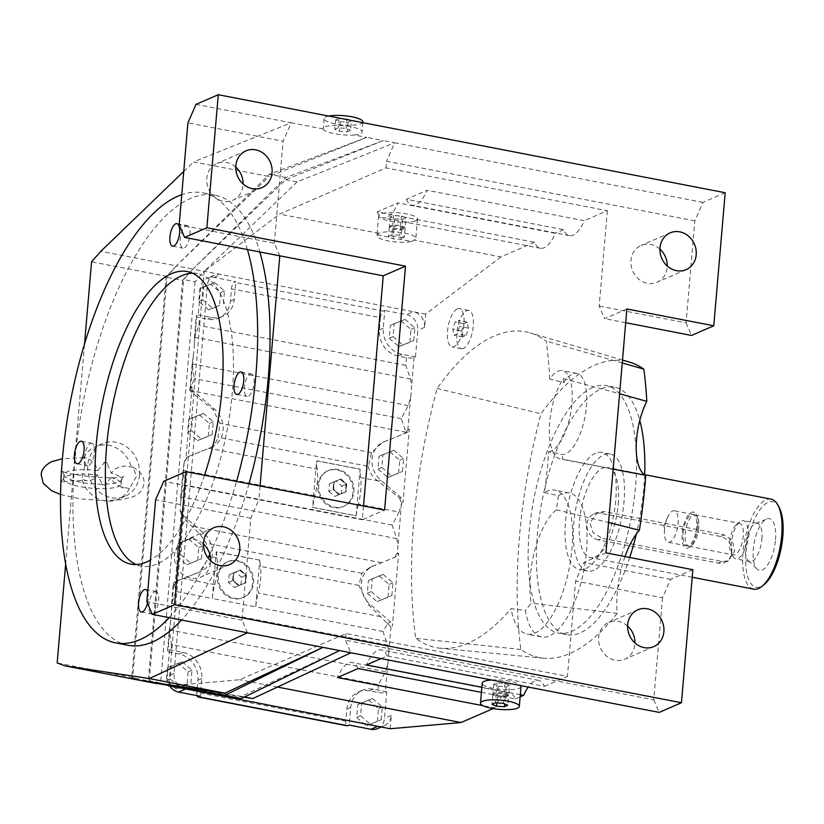 <?xml version="1.0" encoding="UTF-8"?>
<svg xmlns="http://www.w3.org/2000/svg" width="824" height="824" viewBox="0 0 824 824"><rect width="100%" height="100%" fill="white"/><g stroke="black" fill="none" stroke-linecap="round" stroke-linejoin="round"><path stroke-width="0.62" stroke-dasharray="4.12 3.09" d="M84.82 466.281L83.749 457.598L86.778 458.185L90.413 459.895L94.976 463.943L97.799 470.525A28.881 6.901 -175.1 0 0 66.703 471.894A28.881 6.901 -175.1 0 0 63.994 474.469A28.881 6.901 -175.1 0 0 64.004 474.82A28.881 6.901 -175.1 0 0 86.942 483.255A28.881 6.901 -175.1 0 0 118.841 481.978A28.881 6.901 -175.1 0 0 121.478 479.743A28.881 6.901 -175.1 0 0 121.54 479.403A28.881 6.901 -175.1 0 0 111.291 473.131L115.309 468.743L120.644 466.6L125.897 466.003L132.952 467.198L136.547 476.293L129.471 488.519L121.138 486.933L117.482 485.13L113.619 482.143L110.921 477.549A28.881 6.901 4.9 0 1 121.159 483.472A28.881 6.901 4.9 0 1 121.169 483.812A28.881 6.901 4.9 0 1 118.46 486.387A28.881 6.901 4.9 0 1 85.861 487.571A28.881 6.901 4.9 0 1 63.623 478.878A28.881 6.901 4.9 0 1 63.685 478.538A28.881 6.901 4.9 0 1 66.322 476.313A28.881 6.901 4.9 0 1 97.417 474.933L95.079 478.435L90.434 480.444L86.273 480.567L81.885 479.311L84.82 466.281M217.443 576.409A19.477 17.294 -113.5 0 1 227.27 561.937A19.477 17.294 -113.5 0 1 245.058 565.048A19.477 17.294 -113.5 0 1 252.608 583.207A19.477 17.294 -113.5 0 1 242.781 597.678A19.477 17.294 -113.5 0 1 224.993 594.567A19.477 17.294 -113.5 0 1 217.443 576.409M253.576 582.784A19.477 17.294 66.5 0 0 246.026 564.625A19.477 17.294 66.5 0 0 228.238 561.515A19.477 17.294 66.5 0 0 218.412 575.986A19.477 17.294 66.5 0 0 225.961 594.145A19.477 17.294 66.5 0 0 243.75 597.256A19.477 17.294 66.5 0 0 253.576 582.784M593.949 570.177A59.596 23.433 100.9 0 1 587.584 571.032A59.596 23.433 100.9 0 1 574.606 515.793A59.596 23.433 100.9 0 1 603.837 454.879A59.596 23.433 100.9 0 1 610.213 454.014A59.596 23.433 100.9 0 1 623.181 509.263A59.596 23.433 100.9 0 1 593.949 570.177M595.556 453.272A59.596 23.433 -79.1 0 0 566.325 514.186A59.596 23.433 -79.1 0 0 579.303 569.436A59.596 23.433 -79.1 0 0 585.679 568.581A59.596 23.433 -79.1 0 0 614.91 507.666A59.596 23.433 -79.1 0 0 601.932 452.417A59.596 23.433 -79.1 0 0 595.556 453.272M629.721 557.477A126.062 49.574 100.9 0 1 580.158 632.884A126.062 49.574 100.9 0 1 566.685 634.696A126.062 49.574 100.9 0 1 539.236 517.822A126.062 49.574 100.9 0 1 601.077 388.969A126.062 49.574 100.9 0 1 614.549 387.156A126.062 49.574 100.9 0 1 639.784 420.425M592.796 387.373A126.062 49.574 -79.1 0 0 530.955 516.226A126.062 49.574 -79.1 0 0 558.404 633.09A126.062 49.574 -79.1 0 0 571.887 631.277A126.062 49.574 -79.1 0 0 633.728 502.424A126.062 49.574 -79.1 0 0 606.279 385.56A126.062 49.574 -79.1 0 0 592.796 387.373M127.967 645.264A229.196 90.125 100.9 0 1 78.053 432.785A229.196 90.125 100.9 0 1 190.499 198.502A229.196 90.125 100.9 0 1 215.002 195.206A229.196 90.125 100.9 0 1 259.828 251.959M235.777 167.097A20.054 17.809 66.5 0 0 226.579 162.431A20.054 17.809 66.5 0 0 216.939 163.44A20.054 17.809 66.5 0 0 207.04 183.701A20.054 17.809 66.5 0 0 223.263 201.231A20.054 17.809 66.5 0 0 232.904 200.232A20.054 17.809 66.5 0 0 243.101 183.968M659.921 249.116A20.054 17.809 66.5 0 0 650.733 244.45A20.054 17.809 66.5 0 0 641.082 245.459A20.054 17.809 66.5 0 0 631.184 265.719A20.054 17.809 66.5 0 0 647.406 283.26A20.054 17.809 66.5 0 0 657.058 282.251A20.054 17.809 66.5 0 0 667.244 265.998M203.456 544.046A20.054 17.809 66.5 0 0 194.268 539.39A20.054 17.809 66.5 0 0 184.617 540.389A20.054 17.809 66.5 0 0 174.719 560.65A20.054 17.809 66.5 0 0 190.941 578.191A20.054 17.809 66.5 0 0 200.593 577.181A20.054 17.809 66.5 0 0 210.779 560.928M627.61 626.075A20.054 17.809 66.5 0 0 618.422 621.409A20.054 17.809 66.5 0 0 608.771 622.408A20.054 17.809 66.5 0 0 598.873 642.669A20.054 17.809 66.5 0 0 615.095 660.209A20.054 17.809 66.5 0 0 624.736 659.21A20.054 17.809 66.5 0 0 634.933 642.947M186.049 225.817A11.464 4.511 100.9 0 1 187.275 225.652A11.464 4.511 100.9 0 1 189.767 236.272A11.464 4.511 100.9 0 1 184.154 247.993A11.464 4.511 100.9 0 1 182.928 248.158A11.464 4.511 100.9 0 1 180.425 237.528A11.464 4.511 100.9 0 1 186.049 225.817M90.537 443.394A11.464 4.511 100.9 0 1 91.763 443.23A11.464 4.511 100.9 0 1 94.266 453.849A11.464 4.511 100.9 0 1 88.642 465.57A11.464 4.511 100.9 0 1 87.416 465.735A11.464 4.511 100.9 0 1 84.924 455.106A11.464 4.511 100.9 0 1 90.537 443.394M147.692 591.993A11.464 4.511 100.9 0 1 147.465 603.199M154.685 591.684A11.464 4.511 100.9 0 1 155.911 591.519A11.464 4.511 100.9 0 1 158.404 602.148A11.464 4.511 100.9 0 1 152.78 613.859A11.464 4.511 100.9 0 1 151.554 614.024A11.464 4.511 100.9 0 1 149.062 603.395A11.464 4.511 100.9 0 1 154.685 591.684M250.197 374.106A11.464 4.511 100.9 0 1 251.423 373.942A11.464 4.511 100.9 0 1 253.916 384.571A11.464 4.511 100.9 0 1 248.292 396.282A11.464 4.511 100.9 0 1 247.066 396.447A11.464 4.511 100.9 0 1 244.573 385.817A11.464 4.511 100.9 0 1 250.197 374.106M204.486 475.252A148.979 58.586 100.9 0 1 150.421 560.114M192.414 273.156A148.979 58.586 100.9 0 1 197.698 273.568A148.979 58.586 100.9 0 1 230.143 411.681A148.979 58.586 100.9 0 1 157.065 563.966A148.979 58.586 100.9 0 1 141.131 566.109A148.979 58.586 100.9 0 1 136.073 564.512M548.702 451.717A41.252 16.223 -79.1 0 0 551.122 451.047A41.252 16.223 -79.1 0 0 571.362 408.879A41.252 16.223 -79.1 0 0 562.38 370.625A41.252 16.223 -79.1 0 0 557.961 371.222A41.252 16.223 -79.1 0 0 549.711 378.968L563.606 382.645A41.252 16.223 100.9 0 1 572.453 374.024A41.252 16.223 100.9 0 1 576.862 373.427A41.252 16.223 100.9 0 1 585.843 411.681A41.252 16.223 100.9 0 1 565.604 453.849A41.252 16.223 100.9 0 1 562.617 454.56L548.702 451.717A296.321 116.524 -79.1 0 1 544.53 492.567L558.394 495.76A73.346 28.84 100.9 0 1 561.597 494.009A73.346 28.84 100.9 0 1 569.436 492.958A73.346 28.84 100.9 0 1 585.411 560.948A73.346 28.84 100.9 0 1 549.423 635.922A73.346 28.84 100.9 0 1 541.584 636.973A73.346 28.84 100.9 0 1 525.351 610.388L511.055 608.668A73.346 28.84 -79.1 0 0 527.102 634.171A73.346 28.84 -79.1 0 0 534.941 633.12A73.346 28.84 -79.1 0 0 570.929 558.147A73.346 28.84 -79.1 0 0 554.954 490.156A73.346 28.84 -79.1 0 0 547.105 491.207A73.346 28.84 -79.1 0 0 544.53 492.567M406.366 199.284A34.381 13.524 -79.1 0 0 412.196 205.258A34.381 13.524 -79.1 0 0 415.873 204.764A34.381 13.524 -79.1 0 0 427.089 190.282L406.366 199.284L563.606 229.69A34.381 13.524 -79.1 0 0 569.446 235.664A34.381 13.524 -79.1 0 0 573.113 235.17A34.381 13.524 -79.1 0 0 584.34 220.698L427.089 190.282M377.33 211.881A34.381 13.524 -79.1 0 0 383.17 217.855A34.381 13.524 -79.1 0 0 386.847 217.361A34.381 13.524 -79.1 0 0 398.064 202.879L377.33 211.881L534.58 242.287A34.381 13.524 -79.1 0 0 540.41 248.261A34.381 13.524 -79.1 0 0 544.087 247.767A34.381 13.524 -79.1 0 0 555.314 233.295L398.064 202.879M381.028 658.603L387.167 655.935L544.417 686.341A34.381 13.524 -79.1 0 0 538.587 680.366A34.381 13.524 -79.1 0 0 534.91 680.861A34.381 13.524 -79.1 0 0 528.205 687.062M520.325 694.694L481.855 687.247M387.167 655.935A34.381 13.524 -79.1 0 0 381.337 649.961A34.381 13.524 -79.1 0 0 377.66 650.455A34.381 13.524 -79.1 0 0 366.443 664.937M481.422 692.376L515.391 698.937A34.381 13.524 -79.1 0 0 509.551 692.963A34.381 13.524 -79.1 0 0 505.885 693.458A34.381 13.524 -79.1 0 0 494.658 707.94L482.977 705.674M358.141 668.532A34.381 13.524 -79.1 0 0 352.312 662.558A34.381 13.524 -79.1 0 0 348.634 663.052A34.381 13.524 -79.1 0 0 337.418 677.534M139.534 474.995A28.655 25.431 66.5 0 0 128.42 448.277A28.655 25.431 66.5 0 0 102.269 443.703A28.655 25.431 66.5 0 0 87.808 464.983A28.655 25.431 66.5 0 0 98.931 491.701A28.655 25.431 66.5 0 0 125.083 496.275A28.655 25.431 66.5 0 0 139.534 474.995M83.749 457.598A28.655 25.431 -113.5 0 1 95.203 446.773A28.655 25.431 -113.5 0 1 131.335 466.796M317.786 485.357A19.477 17.294 -113.5 0 1 327.622 470.885A19.477 17.294 -113.5 0 1 345.411 473.996A19.477 17.294 -113.5 0 1 352.96 492.165A19.477 17.294 -113.5 0 1 343.134 506.636A19.477 17.294 -113.5 0 1 325.346 503.526A19.477 17.294 -113.5 0 1 317.786 485.357M353.929 491.743A19.477 17.294 66.5 0 0 346.379 473.573A19.477 17.294 66.5 0 0 328.591 470.473A19.477 17.294 66.5 0 0 318.754 484.934A19.477 17.294 66.5 0 0 326.314 503.103A19.477 17.294 66.5 0 0 344.102 506.214A19.477 17.294 66.5 0 0 353.929 491.743M362.921 121.983A19.477 4.656 4.9 0 1 361.087 123.724A19.477 4.656 4.9 0 1 339.097 124.517A19.477 4.656 4.9 0 1 324.089 118.656A19.477 4.656 4.9 0 1 325.923 116.915A19.477 4.656 4.9 0 1 328.786 116.081M354.299 134.982A19.477 4.656 -175.1 0 0 360.232 133.694A19.477 4.656 -175.1 0 0 362.055 131.964A19.477 4.656 -175.1 0 0 347.058 126.103A19.477 4.656 -175.1 0 0 325.068 126.896A19.477 4.656 -175.1 0 0 323.235 128.637A19.477 4.656 -175.1 0 0 323.266 128.977C323.451 132.386 342.753 136.125 354.299 134.982L366.711 137.381L269.149 176.511L193.63 161.916L291.191 122.776L196.019 104.37M415.677 220.801A19.477 4.656 4.9 0 1 393.687 221.594A19.477 4.656 4.9 0 1 378.679 215.733A19.477 4.656 4.9 0 1 380.503 213.993A19.477 4.656 4.9 0 1 402.493 213.2A19.477 4.656 4.9 0 1 417.5 219.06A19.477 4.656 4.9 0 1 415.677 220.801M411.578 241.494L414.019 240.093A19.477 4.656 -175.1 0 0 415.842 238.352A19.477 4.656 -175.1 0 0 400.845 232.492A19.477 4.656 -175.1 0 0 378.844 233.285L377.361 234.871A19.477 4.656 -175.1 0 0 376.97 235.695A19.477 4.656 -175.1 0 0 389.793 241.216A19.477 4.656 -175.1 0 0 411.578 241.494L399.825 239.218L393.027 238.805L389.113 237.147L388.506 236.797L391.905 234.758L399.784 235.231L404.316 237.168L399.825 239.218M463.418 348.398A19.477 7.663 100.9 0 1 461.327 348.676A19.477 7.663 100.9 0 1 457.093 330.62A19.477 7.663 100.9 0 1 466.642 310.7A19.477 7.663 100.9 0 1 468.732 310.421A19.477 7.663 100.9 0 1 472.976 328.488A19.477 7.663 100.9 0 1 463.418 348.398M457.33 308.897A19.477 7.663 -79.1 0 0 447.782 328.817A19.477 7.663 -79.1 0 0 452.016 346.873A19.477 7.663 -79.1 0 0 454.106 346.595A19.477 7.663 -79.1 0 0 463.665 326.685A19.477 7.663 -79.1 0 0 459.421 308.619A19.477 7.663 -79.1 0 0 457.33 308.897M598.255 539.885A13.751 12.206 -113.5 0 1 586.987 524.188A13.751 12.206 -113.5 0 1 593.929 513.97A13.751 12.206 -113.5 0 1 600.541 513.28L720.547 536.486A13.751 12.206 -113.5 0 1 731.815 552.193A13.751 12.206 -113.5 0 1 724.873 562.411A13.751 12.206 -113.5 0 1 718.26 563.091L598.255 539.885L602.056 538.247L593.156 532.85L589.891 522.921L597.472 512.425L604.332 511.632L724.337 534.838L732.33 540.626L734.72 550.937L728.426 560.866L722.061 561.453L602.056 538.247M779.082 507.275A43.548 17.129 -79.1 0 0 759.986 509.634A43.548 17.129 -79.1 0 0 746.029 552.513A43.548 17.129 -79.1 0 0 764.136 584.577M771.048 499.128A45.835 18.025 -79.1 0 0 742.99 552.533A45.835 18.025 -79.1 0 0 753.641 589.139M618.247 504.123A45.835 18.025 -79.1 0 0 607.597 467.517A45.835 18.025 -79.1 0 0 579.54 520.923A45.835 18.025 -79.1 0 0 590.19 557.529A45.835 18.025 -79.1 0 0 618.247 504.123M664.535 529.471A16.047 6.314 -79.1 0 0 664.432 533.664A16.047 6.314 -79.1 0 0 668.264 542.285A16.047 6.314 -79.1 0 0 678.08 523.59A16.047 6.314 -79.1 0 0 674.351 510.777A16.047 6.314 -79.1 0 0 667.595 517.348A16.047 6.314 -79.1 0 0 664.535 529.471M683.158 533.066A16.047 6.314 100.9 0 1 692.974 514.382A16.047 6.314 100.9 0 1 696.702 527.195A16.047 6.314 100.9 0 1 686.886 545.879A16.047 6.314 100.9 0 1 683.158 533.066M747.811 536.166A19.477 7.663 -79.1 0 0 743.289 520.603A19.477 7.663 -79.1 0 0 739.715 521.819A19.477 7.663 -79.1 0 0 731.362 543.304A19.477 7.663 -79.1 0 0 733.03 556.406A19.477 7.663 -79.1 0 0 735.894 558.857A19.477 7.663 -79.1 0 0 747.811 536.166M729.714 542.068A16.047 6.314 100.9 0 1 736.584 524.383A16.047 6.314 100.9 0 1 739.53 523.384A16.047 6.314 100.9 0 1 743.258 536.197A16.047 6.314 100.9 0 1 733.442 554.882A16.047 6.314 100.9 0 1 731.084 552.863A16.047 6.314 100.9 0 1 729.714 542.068M761.881 538.886A19.477 7.663 -79.1 0 0 757.359 523.322A19.477 7.663 -79.1 0 0 755.927 523.384A19.477 7.663 -79.1 0 0 745.432 546.024A19.477 7.663 -79.1 0 0 748.645 561A19.477 7.663 -79.1 0 0 749.953 561.577A19.477 7.663 -79.1 0 0 761.881 538.886M775.539 539.71A26.358 10.362 -79.1 0 0 765.887 519.388A26.358 10.362 -79.1 0 0 753.291 549.361A26.358 10.362 -79.1 0 0 756.411 568.416A26.358 10.362 -79.1 0 0 767.731 564.749A26.358 10.362 -79.1 0 0 775.539 539.71M698.773 527.587A16.047 6.314 100.9 0 1 691.892 545.282A16.047 6.314 100.9 0 1 688.957 546.281A16.047 6.314 100.9 0 1 685.228 533.468A16.047 6.314 100.9 0 1 695.044 514.784A16.047 6.314 100.9 0 1 697.403 516.803A16.047 6.314 100.9 0 1 698.773 527.587M697.671 526.773A18.334 7.21 100.9 0 1 689.812 546.992A18.334 7.21 100.9 0 1 682.19 533.489A18.334 7.21 100.9 0 1 688.061 515.433A18.334 7.21 100.9 0 1 696.105 514.444A18.334 7.21 100.9 0 1 697.671 526.773M466.137 335.471L468.382 328.096L467.28 322.174L463.922 323.626L461.677 331.001L462.779 336.934L466.137 335.471L457.289 333.761L453.942 335.214L452.829 329.291L455.075 321.916L458.432 320.464L459.534 326.386L457.289 333.761M462.779 336.934L453.942 335.214M468.382 328.096L459.534 326.386M467.28 322.174L458.432 320.464M463.922 323.626L455.075 321.916M461.677 331.001L452.829 329.291M392.657 225.951L389.309 227.403L393.841 229.33L401.721 229.803L405.068 228.351L400.546 226.425L392.657 225.951L391.905 234.758M400.546 226.425L399.784 235.231M389.309 227.403L388.506 236.797M393.841 229.33L393.027 238.805M377.361 234.871L389.113 237.147M405.974 217.876L401.442 215.94L393.553 215.476L390.205 216.928L394.737 218.854L402.617 219.328L405.974 217.876L405.161 227.352L401.803 228.804L393.923 228.33L389.392 226.404L392.749 224.952L400.629 225.426L405.161 227.352M402.617 219.328L401.803 228.804M401.442 215.94L400.629 225.426M393.553 215.476L392.749 224.952M390.205 216.928L389.392 226.404M394.737 218.854L393.923 228.33M405.068 228.351L404.316 237.168M401.721 229.803L400.917 239.207M378.844 233.285L279.532 214.085L385.972 167.89L607.35 210.707L584.34 220.698M563.606 229.69L555.314 233.295M534.58 242.287L500.92 256.892L414.019 240.093M402.637 237.889L390.226 235.489M351.385 120.788L346.853 118.862L338.973 118.388L335.626 119.851L340.158 121.777L348.037 122.251L351.385 120.788L350.571 130.274L347.223 131.727L339.344 131.253L334.812 129.327L338.159 127.875L346.049 128.348L350.571 130.274M348.037 122.251L347.223 131.727M346.853 118.862L346.049 128.348M338.973 118.388L338.159 127.875M335.626 119.851L334.812 129.327M340.158 121.777L339.344 131.253M323.266 128.977L291.191 122.776L283.085 141.234L187.913 122.828M328.838 491.403L334.719 496.439L341.26 493.803L341.919 486.119L336.038 481.082L329.497 483.719L328.838 491.403L332.978 489.6L333.638 481.927L340.168 479.28L346.049 484.327L345.39 492.01L338.86 494.647L332.978 489.6M329.497 483.719L333.638 481.927M334.719 496.439L338.86 494.647M341.26 493.803L345.39 492.01M341.919 486.119L346.049 484.327M336.038 481.082L340.168 479.28M413.741 340.58L414.833 327.777L405.037 319.372L394.14 323.77L393.048 336.573L402.843 344.978L413.741 340.58L409.868 342.259L410.96 329.456L401.164 321.051L390.277 325.459L389.175 338.252L398.971 346.657L409.868 342.259M402.843 344.978L398.971 346.657M393.048 336.573L389.175 338.252M394.14 323.77L390.277 325.459M414.833 327.777L410.96 329.456M405.037 319.372L401.164 321.051M223.386 303.768L224.478 290.965L214.683 282.56L203.796 286.968L202.694 299.771L212.489 308.166L219.514 305.447L220.616 292.644L210.82 284.249L199.923 288.647L198.821 301.45L208.627 309.845L219.514 305.447M212.489 308.166L208.627 309.845M202.694 299.771L198.821 301.45M203.796 286.968L199.923 288.647M224.478 290.965L220.616 292.644M214.683 282.56L210.82 284.249M190.88 682.942L191.982 670.139L182.176 661.734L171.289 666.142L170.187 678.945L179.982 687.34L187.007 684.62L188.109 671.817L178.314 663.413L167.416 667.821L166.314 680.624L176.12 689.019L187.007 684.62M179.982 687.34L176.12 689.019M170.187 678.945L166.314 680.624M171.289 666.142L167.416 667.821M191.982 670.139L188.109 671.817M182.176 661.734L178.314 663.413M381.234 719.754L382.326 706.951L372.53 698.546L361.633 702.944L360.541 715.747L370.337 724.152L381.234 719.754L377.361 721.433L378.453 708.63L368.658 700.225L357.771 704.623L356.668 717.426L366.464 725.831L377.361 721.433M370.337 724.152L366.464 725.831M360.541 715.747L356.668 717.426M361.633 702.944L357.771 704.623M382.326 706.951L378.453 708.63M372.53 698.546L368.658 700.225M212.17 434.598L213.272 421.795L203.466 413.391L192.579 417.789L191.477 430.591L201.272 438.996L212.17 434.598L208.297 436.277L209.399 423.474L199.604 415.069L188.706 419.468L187.615 432.27L197.41 440.675L208.297 436.277M201.272 438.996L197.41 440.675M191.477 430.591L187.615 432.27M192.579 417.789L188.706 419.468M213.272 421.795L209.399 423.474M203.466 413.391L199.604 415.069M201.52 558.765L202.622 545.962L192.826 537.567L181.929 541.965L180.837 554.768L190.632 563.173L201.52 558.765L197.657 560.444L198.749 547.641L188.953 539.246L178.066 543.644L176.964 556.447L186.76 564.852L197.657 560.444M190.632 563.173L186.76 564.852M180.837 554.768L176.964 556.447M181.929 541.965L178.066 543.644M202.622 545.962L198.749 547.641M192.826 537.567L188.953 539.246M402.524 471.4L403.616 458.597L393.821 450.203L382.923 454.601L381.831 467.404L391.627 475.808L402.524 471.4L398.651 473.079L399.743 460.276L389.948 451.882L379.061 456.28L377.959 469.083L387.754 477.487L398.651 473.079M391.627 475.808L387.754 477.487M381.831 467.404L377.959 469.083M382.923 454.601L379.061 456.28M403.616 458.597L399.743 460.276M393.821 450.203L389.948 451.882M391.874 595.577L392.976 582.774L383.181 574.369L372.283 578.778L371.181 591.581L380.976 599.975L391.874 595.577L388.001 597.256L389.103 584.453L379.308 576.048L368.41 580.457L367.319 593.259L377.114 601.654L388.001 597.256M380.976 599.975L377.114 601.654M371.181 591.581L367.319 593.259M372.283 578.778L368.41 580.457M392.976 582.774L389.103 584.453M383.181 574.369L379.308 576.048M377.557 728.601A13.751 12.206 66.5 0 0 384.499 718.384L386.786 691.779L385.333 692.407A5.727 1.37 4.9 0 1 377.742 692.459L369.461 690.852A22.918 20.353 66.5 0 0 358.44 692.006A22.918 20.353 66.5 0 0 346.873 709.031L345.822 721.227A5.727 2.256 -79.1 0 0 347.162 725.8M386.786 691.779L373.334 689.173A22.918 20.353 66.5 0 0 362.313 690.327A22.918 20.353 66.5 0 0 350.746 707.352L349.222 725.089M396.344 556.694A4.583 4.069 -113.5 0 1 396.251 556.736L373.375 565.975A22.918 20.353 -113.5 0 0 372.953 566.15A22.918 20.353 -113.5 0 0 370.089 604.373L390.658 622.017A4.583 4.069 -113.5 0 1 392.399 626.261L398.651 553.285A4.583 4.069 -113.5 0 1 396.344 556.694L369.512 567.643L361.973 573.319L358.759 585.401L368.668 604.991L387.61 623.675L382.964 631.472L387.723 645.099L388.732 652.783A32.084 12.617 100.9 0 1 387.826 663.289L385.447 671.715L378.401 684.692L171.505 644.687L169.353 629.927L170.578 621.275A32.084 12.617 -79.1 0 0 171.485 610.769L171.639 603.312L176.068 591.467L173.988 582.362L199.449 572L209.739 556.581L206.185 543.191L200.304 534.642L181.62 516.184L183.144 515.525A4.583 4.069 -113.5 0 1 181.404 511.282L175.152 584.247A4.583 4.069 -113.5 0 1 177.469 580.848A4.583 4.069 -113.5 0 1 177.551 580.807L199.006 572.186M197.101 695.672A5.727 2.256 100.9 0 1 196.854 692.418L197.904 680.222A22.918 20.353 66.5 0 0 179.117 654.05L170.836 652.443A5.727 1.37 4.9 0 1 167.55 650.909A5.727 1.37 4.9 0 1 168.086 650.394L169.538 649.765L182.98 652.361A22.918 20.353 -113.5 0 1 201.777 678.543L200.253 696.28M169.538 649.765L167.251 676.37A13.751 12.206 66.5 0 0 169.847 686.155M196.792 315.571A5.727 1.37 -175.1 0 0 196.256 316.076A5.727 1.37 -175.1 0 0 199.542 317.621L207.823 319.218A22.918 20.353 66.5 0 0 218.844 318.074A22.918 20.353 66.5 0 0 230.411 301.048L231.451 288.853A5.727 2.256 100.9 0 1 234.346 282.261L235.798 281.633L214.075 277.431A13.751 12.206 66.5 0 0 207.463 278.121A13.751 12.206 66.5 0 0 200.52 288.328L198.244 314.943L196.792 315.571L194.289 344.69L194.392 337.809L198.872 325.377L199.542 317.621M198.244 314.943L211.686 317.539A22.918 20.353 66.5 0 0 222.717 316.395A22.918 20.353 66.5 0 0 234.284 299.369L235.798 281.633M380.42 317.662L379.38 329.858A22.918 20.353 66.5 0 0 398.167 356.03L406.448 357.626A5.727 1.37 -175.1 0 0 414.039 357.585L415.492 356.947L402.04 354.351A22.918 20.353 -113.5 0 1 383.253 328.179L384.767 310.432L383.315 311.07A5.727 2.256 -79.1 0 0 380.42 317.662L231.451 288.853M415.492 356.947L417.768 330.342A13.751 12.206 66.5 0 0 406.489 314.634L384.767 310.432M406.448 357.626L405.779 365.392L410.537 379.019L411.537 386.703A32.084 12.617 100.9 0 1 410.64 397.199L408.261 405.624L401.216 418.613L406.016 432.332L407.849 429.747L409.301 429.119A4.583 4.069 -113.5 0 1 406.984 432.518A4.583 4.069 -113.5 0 1 406.901 432.559L382.315 442.539L371.449 452.603L368.349 466.353L218.061 437.287L219.853 423.289L213.086 409.549L191.559 392.317L193.794 391.349A4.583 4.069 -113.5 0 1 192.054 387.105L185.802 460.08A4.583 4.069 -113.5 0 1 188.109 456.671A4.583 4.069 -113.5 0 1 188.191 456.64L208.585 448.472C212.973 446.67 216.145 442.9 218.092 437.183M368.328 466.24C369.502 472.564 372.819 477.58 378.257 481.288M403.049 502.084L401.659 502.692A32.084 12.617 100.9 0 1 401.515 503.639L399.135 512.064L358.327 504.164A32.084 12.617 -79.1 0 0 360.613 477.56L377.649 480.856L400.042 498.396L401.309 497.851A4.583 4.069 -113.5 0 1 403.049 502.084L409.301 429.119M401.309 497.851L380.729 480.207A22.918 20.353 -113.5 0 1 383.603 441.973A22.918 20.353 -113.5 0 1 384.025 441.798M399.589 498.046L401.442 503.557M406.984 432.518L382.748 442.354M406.253 431.652L404.605 433.548M360.613 477.56A32.084 12.617 100.9 0 1 360.201 469.196L316.756 460.791A32.084 12.617 -79.1 0 0 317.168 469.155A32.084 12.617 100.9 0 1 314.881 495.77A45.835 18.025 -79.1 0 0 312.718 507.378L356.164 515.783L360.067 469.258L316.612 460.853L312.626 507.419L356.071 515.824M387.61 623.675L390.947 626.889L392.399 626.261M397.384 552.976L394.202 557.57M380.554 616.661L258.17 593.002A32.084 12.617 -79.1 0 0 260.456 566.387A32.084 12.617 100.9 0 1 260.034 560.166L216.578 551.771A32.084 12.617 -79.1 0 0 217 557.992A32.084 12.617 100.9 0 1 214.724 584.597A45.835 18.025 -79.1 0 0 212.273 598.471L176.068 591.467M361.973 573.319L206.185 543.191M382.964 631.472L255.718 606.866A45.835 18.025 100.9 0 1 258.17 593.002M211.068 447.401A22.918 20.353 -113.5 0 0 211.5 447.216A22.918 20.353 -113.5 0 0 214.364 408.992L193.794 391.349M191.632 392.368L189.427 389.731M405.974 432.229L189.881 390.535L190.602 387.733L192.054 387.105M188.109 456.671L209.09 448.256L317.168 469.155M184.36 461.584L187.45 457.021M371.449 452.603L219.853 423.289M189.891 390.442L194.31 378.597L192.167 363.837L193.393 355.196A32.084 12.617 -79.1 0 0 194.289 344.69M500.92 256.892L425.678 314.099L424.545 327.406A13.751 12.206 66.5 0 0 413.267 311.699L220.853 274.485A13.751 12.206 66.5 0 0 214.23 275.175A13.751 12.206 66.5 0 0 207.298 285.392L174.029 673.435A13.751 12.206 66.5 0 0 185.297 689.142M314.881 495.77L183.041 470.277L184.267 461.625A32.084 12.617 -79.1 0 0 184.411 460.678L185.802 460.08M181.404 511.282L180.116 511.838A32.084 12.617 -79.1 0 0 180.6 504.339L180.765 496.882L185.194 485.037L183.041 470.277M183.144 515.525L203.724 533.159A22.918 20.353 -113.5 0 1 200.85 571.393A22.918 20.353 -113.5 0 1 200.428 571.568M182.063 516.545L180.291 510.993M175.152 584.247L173.699 584.886L173.339 583.392L173.988 582.362M381.533 562.751L191.518 526.011M399.135 512.064L392.09 525.043L396.849 538.669L397.848 546.353A32.084 12.617 100.9 0 1 397.364 553.852L398.651 553.285M260.034 560.166L216.269 551.905L212.273 598.471L255.718 606.866L259.714 560.31M214.724 584.597L183.371 578.53M356.164 515.783A45.835 18.025 100.9 0 1 358.327 504.164M377.722 726.346A13.751 12.206 66.5 0 0 384.334 725.656A13.751 12.206 66.5 0 0 391.276 715.448L390.133 728.746M385.447 671.715L169.353 629.927M408.261 405.624L192.167 363.837M392.09 525.043L185.194 485.037M401.216 418.613L194.31 378.597M425.678 314.099L413.267 311.699L406.489 314.634M544.417 686.341L567.437 676.35L346.049 633.543L239.619 679.738L168.745 685.939L204.3 271.292L192.919 269.088L285.701 179.714L383.263 140.574L366.711 137.381L269.345 174.297L176.367 265.884L167.076 276.421L132.685 677.565L140.822 680.542L131.747 677.689L166.088 277.132L176.367 265.884L100.847 251.279M214.075 277.431L220.853 274.485L204.3 271.292L195.01 281.818L183.628 279.624L192.919 269.088L176.367 265.884L269.149 176.511M129.471 488.519A28.655 25.431 -113.5 0 1 118.017 499.334A28.655 25.431 -113.5 0 1 81.885 479.311M110.921 477.549L105.019 485.182A28.881 6.901 -175.1 0 0 102.598 484.708L97.417 474.933M97.799 470.525L104.494 462.532A28.881 6.901 4.9 0 1 106.924 463.006L111.291 473.131M107.666 463.139L103.783 462.388M101.877 484.563L105.771 485.315M515.391 698.937L520.14 696.877M277.461 687.051L239.619 679.738M493.143 708.599L494.658 707.94M607.35 210.707L599.182 306.054L604.62 318.631L626.879 308.979M605.97 552.883L583.711 562.545L575.605 581.002L567.437 676.35M549.711 378.968A296.321 116.524 -79.1 0 0 546.199 341.084A296.321 116.524 -79.1 0 0 530.059 332.865A296.321 116.524 -79.1 0 0 437.142 388.423A296.321 116.524 -79.1 0 0 415.718 638.353A296.321 116.524 -79.1 0 0 440.428 648.231A296.321 116.524 -79.1 0 0 511.055 608.668M558.394 495.76A294.92 115.968 100.9 0 1 556.416 509.768A59.596 23.433 -79.1 0 0 531.243 603.23A294.92 115.968 100.9 0 1 525.351 610.388M556.416 509.768L608.576 522.467M625.014 556.571A59.596 23.433 -79.1 0 0 617.217 613.365L531.243 603.23M613.149 469.155L562.277 459.05A294.92 115.968 -79.1 0 0 562.617 454.56M563.606 382.645A294.92 115.968 -79.1 0 0 563.379 378.597A45.835 18.025 -79.1 0 0 549.371 427.182A45.835 18.025 -79.1 0 0 560.32 458.937A45.835 18.025 -79.1 0 0 562.277 459.05M563.379 378.597L619.607 393.779M617.217 613.365A286.494 112.661 100.9 0 1 543.531 658.17A286.494 112.661 100.9 0 1 520.819 649.477A286.494 112.661 100.9 0 1 541.028 413.803A286.494 112.661 100.9 0 1 629.433 362.076M625.694 322.709L604.62 318.631M279.789 255.821L274.341 243.235L179.168 224.828M725.182 192.734L702.924 202.395L694.828 220.853L686.083 322.853L599.182 306.054M686.083 322.853L691.521 335.44M274.341 243.235L283.085 141.234M694.828 220.853L386.538 161.236L385.972 167.89M702.924 202.395L394.644 142.779L386.538 161.236M285.701 179.714L297.083 181.919L394.644 142.779L383.263 140.574L285.897 177.5L192.919 269.088L182.64 280.335L166.088 277.132M363.508 505.998L362.323 519.738L384.581 510.077M260.054 485.995L258.88 499.725L362.323 519.738M248.961 483.853A229.196 90.125 100.9 0 1 181.579 620.029M183.742 171.433L193.63 161.916M65.632 564.286L84.491 344.308M247.468 632.77L242.029 620.194L250.774 518.193L258.88 499.725L163.698 481.329M242.029 620.194L146.847 601.788M250.774 518.193L155.592 499.787M346.049 633.543L345.483 640.197L350.921 652.783M692.86 569.693L670.612 579.354L662.506 597.812L575.605 581.002M662.506 597.812L653.762 699.813L345.483 640.197M670.612 579.354L583.711 562.545M653.762 699.813L659.2 712.389M175.687 686.979L243.966 697.238M169.167 617.629A229.196 90.125 -79.1 0 0 208.05 557.961M209.852 554.181A229.196 90.125 -79.1 0 0 236.55 481.453M247.416 249.559A229.196 90.125 -79.1 0 0 202.591 192.806A229.196 90.125 -79.1 0 0 181.754 194.66M339.539 650.579L241.411 696.362L157.374 683.735L149.237 680.758L183.628 279.624M182.64 280.335L148.299 680.892L131.747 677.689M148.299 680.892L157.374 683.735M285.897 177.5L269.345 174.297M195.01 281.818L160.618 682.962L149.237 680.758M160.618 682.962L168.745 685.939M132.685 677.565L57.165 662.96M297.083 181.919L204.3 271.292L279.532 214.085M244.532 696.97L241.411 696.362M167.076 276.421L91.557 261.816M437.142 388.423L541.028 413.803M622.254 362.951L546.199 341.084M520.819 649.477L415.718 638.353M644.656 474.717A126.062 49.574 100.9 0 1 636.324 534.045M240.907 584.844L241.566 577.171L235.685 572.124L229.144 574.771L228.485 582.444L234.366 587.491L245.037 583.052L238.507 585.689L232.625 580.652L233.285 572.968L239.825 570.332L245.696 575.368L245.037 583.052M241.566 577.171L245.696 575.368M235.685 572.124L239.825 570.332M229.144 574.771L233.285 572.968M234.366 587.491L238.507 585.689M228.485 582.444L232.625 580.652M340.878 478.981L346.75 484.018L346.09 491.701L339.56 494.338L333.679 489.302L334.338 481.618L340.878 478.981L334.338 481.618M334.07 481.731L333.411 489.415L339.292 494.462L345.822 491.815L346.482 484.131L340.611 479.094M240.526 570.023L246.397 575.07L245.737 582.753L239.207 585.39L233.326 580.343L233.985 572.67L240.526 570.023L233.985 572.67M233.717 572.783L233.058 580.467L238.939 585.504L245.48 582.867L246.139 575.183L240.258 570.146M521.036 686.464A19.477 4.656 4.9 0 1 519.213 688.205A19.477 4.656 4.9 0 1 497.212 688.998A19.477 4.656 4.9 0 1 482.215 683.137M509.51 685.28L504.978 683.354L497.088 682.88L493.741 684.332L498.273 686.258L506.152 686.732L509.51 685.28L508.696 694.756L505.339 696.208L497.459 695.734L492.927 693.808L496.275 692.356L504.164 692.829L508.696 694.756M506.152 686.732L505.339 696.208M504.978 683.354L504.164 692.829M497.088 682.88L496.275 692.356M493.741 684.332L492.927 693.808M498.273 686.258L497.459 695.734M508.604 695.755L504.072 693.829L496.192 693.355L492.845 694.807L497.377 696.733L505.256 697.207L508.604 695.755L507.79 705.231M505.256 697.207L504.679 703.912M497.377 696.733L496.841 702.924M492.845 694.807L492.031 704.293M496.192 693.355L495.378 702.831M504.072 693.829L503.268 703.305M491.64 679.985A19.477 4.656 4.9 0 1 520.799 685.63M722.061 561.453L718.26 563.091M720.547 536.486L724.337 534.838M604.332 511.632L600.541 513.28M373.334 689.173L369.461 690.852M350.746 707.352L346.873 709.031M378.401 684.692L377.742 692.459M387.826 663.289L385.333 692.407M345.822 721.227L196.854 692.418M171.505 644.687L170.836 652.443M201.777 678.543L197.904 680.222M182.98 652.361L179.117 654.05M170.578 621.275L168.086 650.394M211.686 317.539L207.823 319.218M234.284 299.369L230.411 301.048M405.779 365.392L198.872 325.377M383.253 328.179L379.38 329.858M402.04 354.351L398.167 356.03M383.315 311.07L234.346 282.261M414.039 357.585L411.537 386.703M380.729 480.207L378.237 481.288M406.901 432.559L404.666 433.527M370.089 604.373L368.668 604.991M373.375 565.975L369.966 567.458M390.658 622.017L387.393 623.438M396.251 556.736L394.727 557.395M358.759 585.401L260.456 566.387M217 557.992L209.739 556.581M390.947 626.889L388.732 652.783M214.364 408.992L213.086 409.549M188.191 456.64L186.935 457.186M193.393 355.196L190.602 387.733M174.029 673.435L167.251 676.37M207.298 285.392L200.52 288.328M184.267 461.625L180.6 504.339M173.699 584.886L171.485 610.769M203.724 533.159L200.304 534.642M177.551 580.807L174.276 582.228M396.849 538.669L180.765 496.882M410.64 397.199L407.849 429.747M401.515 503.639L397.848 546.353M391.276 715.448L384.499 718.384M410.537 379.019L194.454 337.232M387.723 645.099L171.639 603.312M424.545 327.406L417.768 330.342M83.955 457.588L62.408 458.752M64.004 474.82L61.831 470.185C58.535 474.717 124.836 481.195 124.228 475.633L121.478 479.743M60.523 494.482L80.052 498.86L105.318 500.755L122.457 499.581L133.354 496.656C139.431 494.173 142.964 489.806 143.963 483.544C144.55 477.137 140.883 471.688 132.952 467.198M227.27 561.937L228.238 561.515M587.584 571.032L579.303 569.436M566.685 634.696L558.404 633.09M261.929 187.635L232.904 200.232M686.083 269.654L657.058 282.251M229.618 564.584L200.593 577.181M653.762 646.613L624.736 659.21M176.933 223.654L187.275 225.652M81.421 441.231L91.763 443.23M145.56 589.521L155.911 591.519M241.072 371.943L251.423 373.942M187.357 271.57L197.698 273.568M541.584 636.973L527.102 634.171M569.446 235.664L412.196 205.258M540.41 248.261L383.17 217.855M120.685 486.747L123.332 488.096L121.159 483.472M63.685 478.538L60.935 482.658C64.725 480.959 73.48 480.289 87.22 480.649M63.994 474.469L63.623 478.878M102.269 443.703L95.203 446.773M327.622 470.885L328.591 470.473M324.089 118.656L323.235 128.637M378.679 215.733L376.97 235.695M461.327 348.676L452.016 346.873M728.426 560.866L724.873 562.411M644.656 474.686L607.597 467.517M667.595 517.348L664.072 525.125L664.432 533.664M692.974 514.382L674.351 510.777M736.584 524.383L739.715 521.819M757.359 523.322L743.289 520.603M755.927 523.384L765.887 519.388M691.892 545.282L689.812 546.992M688.957 546.281L733.442 554.882M695.044 514.784L739.53 523.384M697.403 516.803L696.105 514.444M756.411 568.416L748.645 561M749.953 561.577L735.894 558.857M731.084 552.863L733.03 556.406M686.886 545.879L668.264 542.285M692.212 577.264L590.19 557.529M597.472 512.425L593.929 513.97M468.732 310.421L459.421 308.619M417.5 219.06L415.842 238.352M362.859 122.673L362.055 131.964M343.134 506.636L344.102 506.214M362.313 690.327L358.44 692.006M167.55 650.909L169.414 629.186M222.717 316.395L218.844 318.074M194.392 337.809L196.256 316.076M383.603 441.973L382.315 442.539M372.953 566.15L369.512 567.643M211.5 447.216L208.956 448.318M189.891 390.246L192.219 363.096M200.85 571.393L199.449 572M177.469 580.848L174.194 582.269M384.334 725.656L381.193 727.026M180.703 497.459L183.093 469.526M171.577 603.889L173.339 583.392M214.23 275.175L207.463 278.121M125.083 496.275L118.017 499.334M121.54 479.403L121.169 483.812M509.551 692.963L352.312 662.558M538.587 680.366L381.337 649.961M569.436 492.958L554.954 490.156M609.832 468.516L560.32 458.937M576.862 373.427L562.38 370.625M130.789 564.11L141.131 566.109M236.725 394.449L247.066 396.447M141.213 612.026L151.554 614.024M77.075 463.727L87.416 465.735M172.577 246.149L182.928 248.158M637.797 609.812L608.771 622.408M213.653 527.793L184.617 540.389M670.118 232.862L641.082 245.459M245.964 150.844L216.939 163.44M215.002 195.206L202.591 192.806M622.501 360.037L530.059 332.865M543.531 658.17L440.428 648.231M614.549 387.156L606.279 385.56M610.213 454.014L601.932 452.417M242.781 597.678L243.75 597.256"/><path stroke-width="1.24" d="M181.579 620.029A229.196 90.125 100.9 0 1 152.481 641.978A229.196 90.125 100.9 0 1 127.967 645.264L115.556 642.864A229.196 90.125 -79.1 0 0 140.059 639.579A229.196 90.125 -79.1 0 0 169.167 617.629M181.754 194.66A229.196 90.125 -79.1 0 0 178.077 196.102A229.196 90.125 -79.1 0 0 65.642 430.386A229.196 90.125 -79.1 0 0 115.556 642.864M255.615 149.834A20.054 17.809 -113.5 0 1 271.827 167.375A20.054 17.809 -113.5 0 1 261.929 187.635A20.054 17.809 -113.5 0 1 252.288 188.634A20.054 17.809 -113.5 0 1 236.066 171.093A20.054 17.809 -113.5 0 1 245.964 150.844A20.054 17.809 -113.5 0 1 255.615 149.834M243.101 183.968A20.054 17.809 66.5 0 0 235.777 167.097M679.759 231.853A20.054 17.809 -113.5 0 1 695.981 249.394A20.054 17.809 -113.5 0 1 686.083 269.654A20.054 17.809 -113.5 0 1 676.432 270.663A20.054 17.809 -113.5 0 1 660.22 253.123A20.054 17.809 -113.5 0 1 670.118 232.862A20.054 17.809 -113.5 0 1 679.759 231.853M667.244 265.998A20.054 17.809 66.5 0 0 659.921 249.116M223.294 526.793A20.054 17.809 -113.5 0 1 239.516 544.324A20.054 17.809 -113.5 0 1 229.618 564.584A20.054 17.809 -113.5 0 1 219.967 565.594A20.054 17.809 -113.5 0 1 203.755 548.053A20.054 17.809 -113.5 0 1 213.653 527.793A20.054 17.809 -113.5 0 1 223.294 526.793M210.779 560.928A20.054 17.809 66.5 0 0 203.456 544.046M647.448 608.812A20.054 17.809 -113.5 0 1 663.66 626.353A20.054 17.809 -113.5 0 1 653.762 646.613A20.054 17.809 -113.5 0 1 644.121 647.613A20.054 17.809 -113.5 0 1 627.898 630.072A20.054 17.809 -113.5 0 1 637.797 609.812A20.054 17.809 -113.5 0 1 647.448 608.812M634.933 642.947A20.054 17.809 66.5 0 0 627.61 626.075M175.708 223.819A11.464 4.511 100.9 0 1 176.933 223.654A11.464 4.511 100.9 0 1 179.426 234.273A11.464 4.511 100.9 0 1 173.802 245.985A11.464 4.511 100.9 0 1 172.577 246.149A11.464 4.511 100.9 0 1 170.084 235.53A11.464 4.511 100.9 0 1 175.708 223.819M80.196 441.396A11.464 4.511 100.9 0 1 81.421 441.231A11.464 4.511 100.9 0 1 83.914 451.851A11.464 4.511 100.9 0 1 78.301 463.562A11.464 4.511 100.9 0 1 77.075 463.727A11.464 4.511 100.9 0 1 74.572 453.107A11.464 4.511 100.9 0 1 80.196 441.396M147.465 603.199A11.464 4.511 100.9 0 1 142.439 611.861A11.464 4.511 100.9 0 1 141.213 612.026A11.464 4.511 100.9 0 1 138.72 601.396A11.464 4.511 100.9 0 1 144.344 589.685A11.464 4.511 100.9 0 1 145.56 589.521A11.464 4.511 100.9 0 1 147.692 591.993M239.846 372.108A11.464 4.511 100.9 0 1 241.072 371.943A11.464 4.511 100.9 0 1 243.564 382.563A11.464 4.511 100.9 0 1 237.951 394.284A11.464 4.511 100.9 0 1 236.725 394.449A11.464 4.511 100.9 0 1 234.222 383.819A11.464 4.511 100.9 0 1 239.846 372.108M150.421 560.114A148.979 58.586 100.9 0 1 146.713 561.968A148.979 58.586 100.9 0 1 130.789 564.11A148.979 58.586 100.9 0 1 98.344 425.998A148.979 58.586 100.9 0 1 171.433 273.702A148.979 58.586 100.9 0 1 187.357 271.57A148.979 58.586 100.9 0 1 204.486 475.252M136.073 564.512A148.979 58.586 100.9 0 1 109.674 421.394A148.979 58.586 100.9 0 1 181.774 275.71A148.979 58.586 100.9 0 1 192.414 273.156M528.205 687.062A34.381 13.524 -79.1 0 0 523.683 695.343L520.325 694.694M481.855 687.247L366.443 664.937L381.028 658.603M482.977 705.674L337.418 677.534L358.141 668.532L481.422 692.376M692.212 577.264L753.641 589.139A45.835 18.025 -79.1 0 0 762.046 586.276L764.136 584.577A43.548 17.129 -79.1 0 0 782.8 536.558A43.548 17.129 -79.1 0 0 779.082 507.275L777.784 504.916A45.835 18.025 -79.1 0 0 771.048 499.128L644.656 474.686M762.046 586.276A45.835 18.025 -79.1 0 0 781.698 535.734A45.835 18.025 -79.1 0 0 777.784 504.916M328.786 116.081A19.477 4.656 4.9 0 1 350.437 116.514A19.477 4.656 4.9 0 1 362.921 121.983L362.859 122.673M169.847 686.155A13.751 12.206 66.5 0 0 178.53 692.078L200.253 696.28L198.8 696.908A5.727 2.256 100.9 0 1 198.193 696.991L347.162 725.8A5.727 2.256 -79.1 0 0 347.769 725.717L349.222 725.089L370.944 729.291A13.751 12.206 66.5 0 0 377.557 728.601L381.193 727.026M198.193 696.991A5.727 2.256 100.9 0 1 197.101 695.672M277.461 687.051L460.997 722.545L390.133 728.746L175.687 686.979M520.14 696.877L523.683 695.343M460.997 722.545L493.143 708.599M243.966 697.238L252.793 698.567L350.921 652.783L659.2 712.389L681.458 702.738L692.86 569.693L605.97 552.883L626.879 308.979L713.78 325.779L725.182 192.734L218.267 94.709L206.865 227.754L184.607 237.415L179.168 224.828L187.913 122.828L196.019 104.37L218.267 94.709M608.576 522.467L639.383 530.265A59.596 23.433 -79.1 0 0 625.014 556.571M619.607 393.779L646.799 401.37A45.835 18.025 -79.1 0 0 636.21 446.278A45.835 18.025 -79.1 0 0 645.779 475.304A286.494 112.661 100.9 0 1 639.383 530.265M645.779 475.304L613.149 469.155M622.501 360.037L629.433 362.076A286.494 112.661 100.9 0 1 643.863 369.173A286.494 112.661 100.9 0 1 646.799 401.37M206.865 227.754L405.49 266.162L383.232 275.824L184.607 237.415M713.78 325.779L691.521 335.44L625.694 322.709M405.49 266.162L384.581 510.077L185.956 471.668L174.544 604.713L152.296 614.364L146.847 601.788L155.592 499.787L163.698 481.329L185.956 471.668M681.458 702.738L174.544 604.713M383.232 275.824L363.508 505.998M279.789 255.821L260.054 485.995M259.828 251.959A229.196 90.125 100.9 0 1 248.961 483.853M84.491 344.308L91.557 261.816L100.847 251.279L183.742 171.433M350.921 652.783L247.468 632.77L149.34 678.564L65.302 665.936L57.165 662.96L65.632 564.286M247.468 632.77L152.296 614.364M208.05 557.961A229.196 90.125 -79.1 0 0 209.852 554.181M236.55 481.453A229.196 90.125 -79.1 0 0 247.416 249.559M168.745 685.939L241.226 698.587L339.539 650.579M322.987 647.376L224.674 695.384L140.822 680.542L224.859 693.169L322.987 647.376M241.226 698.587L224.674 695.384M157.374 683.735L65.302 665.936M224.859 693.169L149.34 678.564M252.793 698.567L244.532 696.97M643.863 369.173L622.254 362.951M639.784 420.425A126.062 49.574 100.9 0 1 644.656 474.717M636.324 534.045A126.062 49.574 100.9 0 1 629.721 557.477M480.505 703.099A19.477 4.656 -175.1 0 0 495.502 708.959A19.477 4.656 -175.1 0 0 517.503 708.166A19.477 4.656 -175.1 0 0 519.326 706.426A19.477 4.656 -175.1 0 0 504.319 700.565A19.477 4.656 -175.1 0 0 482.328 701.358A19.477 4.656 -175.1 0 0 480.505 703.099L482.215 683.137A19.477 4.656 4.9 0 1 484.038 681.407A19.477 4.656 4.9 0 1 491.64 679.985M507.79 705.231L504.442 706.693L496.563 706.22L492.031 704.293L495.378 702.831L503.268 703.305L507.79 705.231M504.679 703.912L504.442 706.693M496.841 702.924L496.563 706.22M520.799 685.63A19.477 4.656 4.9 0 1 521.036 686.464L519.326 706.426M347.769 725.717L198.8 696.908M377.722 726.346L370.944 729.291M185.297 689.142L178.53 692.078M62.408 458.752L51.809 461.625C44.887 465.23 41.344 469.598 41.2 474.737L43.219 483.255L51.593 490.754L60.523 494.482"/></g></svg>

